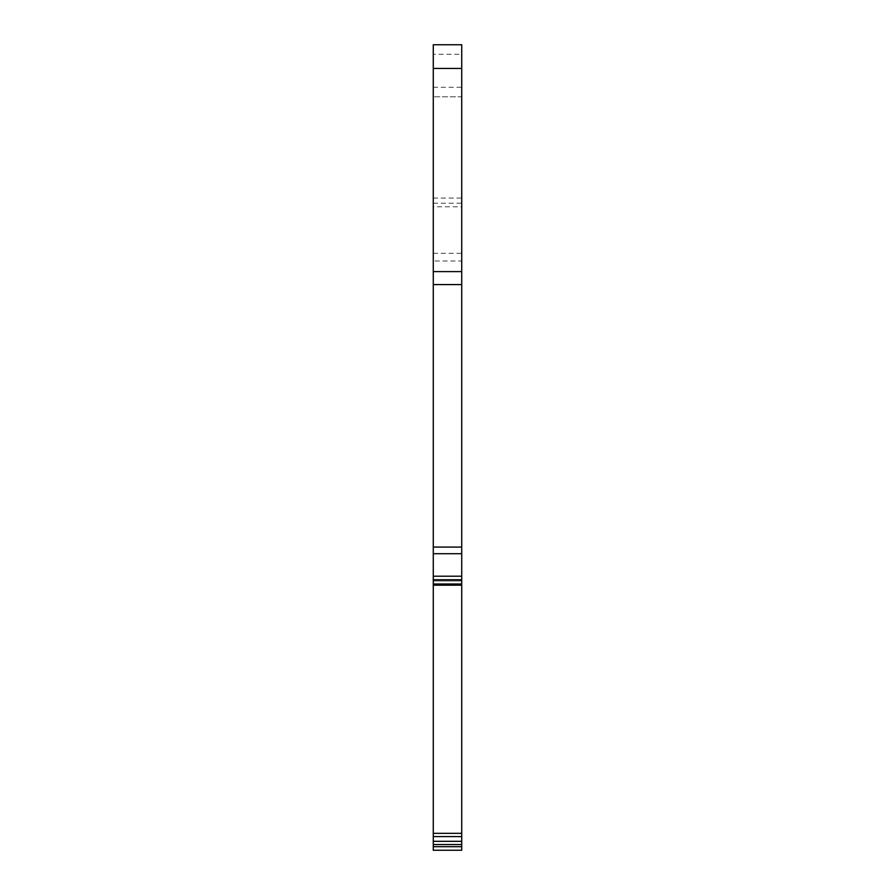 <?xml version="1.0" encoding="UTF-8"?>
<svg xmlns="http://www.w3.org/2000/svg" width="895" height="895" viewBox="0 0 895 895"><rect width="100%" height="100%" fill="white"/><g stroke="black" fill="none" stroke-linecap="round" stroke-linejoin="round"><path stroke-width="0.67" stroke-dasharray="4.47 3.36" d="M433.281 841.311L461.719 841.311L461.719 844.544L433.281 844.544L433.281 44.75L461.719 44.75L461.719 54.293L433.281 54.293M433.281 846.692L461.719 846.692L461.719 850.25L433.281 850.25L433.281 844.544M461.719 841.311L461.719 580.978L433.281 580.978L433.281 585.173L433.281 579.803L433.281 580.978L461.719 580.978L461.719 579.803L461.719 585.173L433.281 584.849L461.719 584.849M433.281 547.08L461.719 547.08L461.719 261.004L433.281 261.004M461.719 547.08L461.719 553.714L433.281 553.714M433.281 576.212L461.719 576.212L461.719 553.714M461.719 576.212L461.719 579.759L433.281 579.759M433.281 583.987L461.719 583.987L461.719 579.759M461.719 583.987L461.719 585.173L433.281 585.173M461.719 846.692L461.719 844.544M433.281 203.221L461.719 203.221L461.719 96.805L433.281 96.805L461.719 96.805L461.719 54.293M461.719 203.221L461.719 206.79L433.281 206.79M433.281 253.33L461.719 253.33L461.719 206.79M461.719 253.33L461.719 261.004M433.281 580.117L461.719 580.117L433.281 580.117M433.281 833.334L461.719 833.334M433.281 836.579L461.719 836.579M433.281 87.262L461.719 87.262M433.281 198.063L461.719 198.063M461.719 579.803L433.281 579.803L461.719 579.803"/><path stroke-width="1.34" d="M433.281 68.445L461.719 68.445L461.719 44.75L433.281 44.75L433.281 850.25L461.719 850.25L461.719 846.692L433.281 846.692M461.719 584.849L461.719 841.311L433.281 841.311M433.281 284.576L461.719 284.576L461.719 547.08L433.281 547.08M433.281 844.544L461.719 844.544L461.719 846.692M461.719 844.544L461.719 841.311M433.281 585.173L461.719 585.173L461.719 583.987L433.281 583.987M433.281 579.759L461.719 579.759L461.719 583.987M461.719 579.759L461.719 576.212L433.281 576.212M433.281 553.714L461.719 553.714L461.719 576.212M461.719 553.714L461.719 547.08M461.719 284.576L461.719 271.599L433.281 271.599M461.719 68.445L461.719 271.599M433.281 836.579L461.719 836.579M433.281 833.334L461.719 833.334"/></g></svg>
